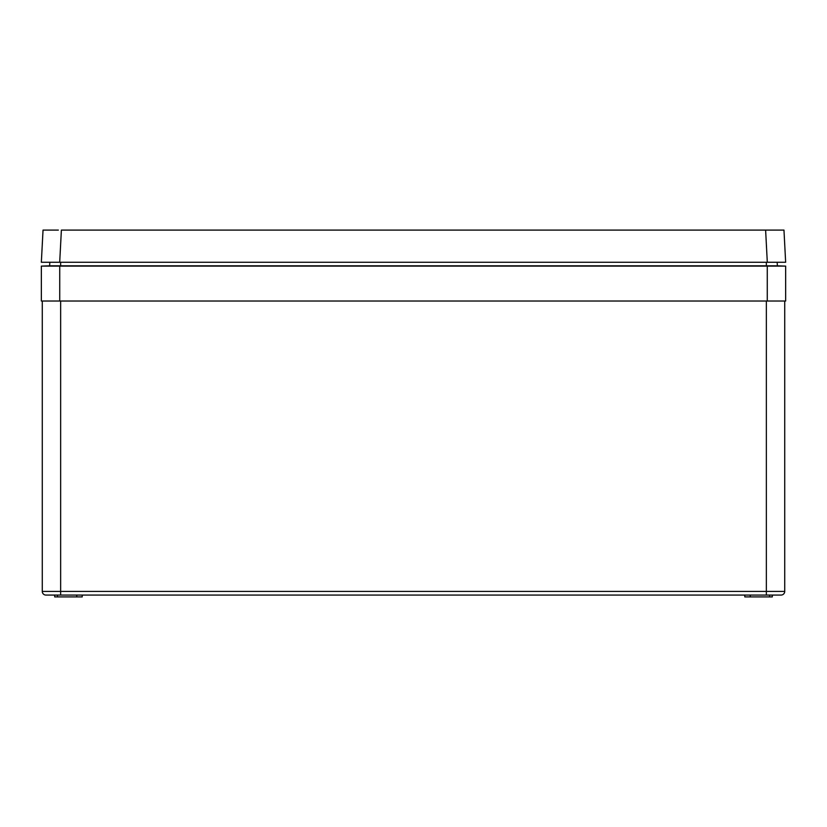 <?xml version="1.0" encoding="UTF-8"?>
<svg xmlns="http://www.w3.org/2000/svg" width="827" height="827" viewBox="0 0 827 827"><rect width="100%" height="100%" fill="white"/><g stroke="black" fill="none" stroke-linecap="round" stroke-linejoin="round"><path stroke-width="1.24" d="M772.325 595.068L772.294 596.908L744.796 596.908L744.755 595.068M60.65 301.028L60.65 591.398L766.35 591.398L766.35 595.068L781.06 595.068L45.94 595.068A3.68 3.68 0 0 1 42.27 591.398L42.27 301.028M49.165 595.068L60.65 595.068L60.65 591.398L42.27 591.398M784.73 301.028L784.73 591.398A3.68 3.68 0 0 1 781.06 595.068A3.68 3.68 0 0 0 784.73 591.398A3.68 3.68 0 0 1 781.06 595.068M82.245 595.068L82.204 596.908L54.706 596.908L54.675 595.068M76.756 596.908L76.725 595.068M750.244 596.908L750.275 595.068M765.616 230.092L61.384 230.092L59.699 262.252L47.78 262.252L49.837 262.252L49.62 265.818L777.38 265.818L777.163 262.252L779.22 262.252L767.301 262.252L765.616 230.092L783.965 230.092L785.65 262.252L41.35 262.252L43.035 230.092L58.345 230.092M59.73 301.028L767.27 301.028L767.27 266.108L59.73 266.108L59.73 301.028L41.35 301.028L41.35 266.108L59.73 266.108M767.27 266.108L785.65 266.108L785.65 301.028L767.27 301.028M774 266.118L772.325 266.108M49.62 265.818L41.35 266.108M777.38 265.818L785.65 266.108L777.38 265.818M768.965 230.092L765.719 230.092M784.73 591.398L766.35 591.398L766.35 301.028M57.435 596.908L57.435 595.068M769.565 596.908L769.565 595.068M766.35 266.108L766.35 262.252M60.65 266.108L60.65 262.252"/></g></svg>
